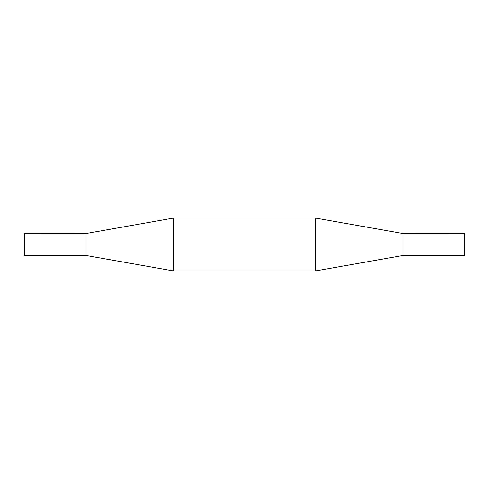 <?xml version="1.0" encoding="UTF-8"?>
<svg xmlns="http://www.w3.org/2000/svg" width="489" height="489" viewBox="0 0 489 489"><rect width="100%" height="100%" fill="white"/><g stroke="black" fill="none" stroke-linecap="round" stroke-linejoin="round"><path stroke-width="0.73" d="M24.45 255.502L24.45 233.497L86.064 233.504L86.064 255.496L86.064 233.497L173.424 218.094L173.424 270.906L86.064 255.502L24.45 255.502M402.936 233.497L402.936 255.502L464.55 255.502L464.55 233.497L402.936 233.504L315.576 218.094L173.424 218.094M402.936 255.502L315.576 270.906L315.576 218.094M315.576 270.906L173.424 270.906"/></g></svg>
